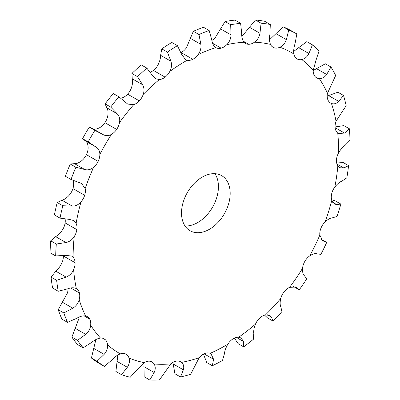 <?xml version="1.0" encoding="UTF-8"?>
<svg xmlns="http://www.w3.org/2000/svg" width="400" height="400" viewBox="0 0 400 400"><rect width="100%" height="100%" fill="white"/><g stroke="black" fill="none" stroke-linecap="round" stroke-linejoin="round"><path stroke-width="0.6" d="M76.33 288.615L76.34 288.62A12.7 8.535 -60.2 0 1 79.42 292.965A12.7 8.535 -60.2 0 1 79.195 299.66C78.16 303.34 76.035 306.185 72.82 308.195L63.835 312.94A192.115 129.09 -60.2 0 0 67.535 322.355L76.785 318.285C80.02 316.33 82.96 315.565 85.61 315.99A12.7 8.535 -60.2 0 1 87.34 316.64A12.7 8.535 -60.2 0 1 89.665 319.05A12.7 8.535 -60.2 0 1 90.685 325.145C90.28 328.765 88.62 331.835 85.7 334.355L77.505 340.34A192.115 129.09 -60.2 0 0 83.165 347.795L91.76 342.35C94.715 339.87 97.63 338.45 100.5 338.08A12.7 8.535 -60.2 0 1 104.185 338.84A12.7 8.535 -60.2 0 1 105.345 339.72A12.7 8.535 -60.2 0 1 107.565 344.925C107.81 348.315 106.675 351.46 104.16 354.365L97.035 361.24A192.115 129.09 -60.2 0 0 104.39 366.395L112.04 359.89C114.6 357.015 117.36 355.005 120.32 353.865A12.7 8.535 -60.2 0 1 125.725 354A12.7 8.535 -60.2 0 1 126.08 354.19A12.7 8.535 -60.2 0 1 129.035 358.08C129.92 361.08 129.355 364.15 127.34 367.285L121.51 374.67A192.115 129.09 -60.2 0 0 130.215 377.28L136.67 370.08L144.135 362.605A12.7 8.535 -60.2 0 1 149.85 361.23A12.7 8.535 -60.2 0 1 152 361.955A12.7 8.535 -60.2 0 1 154.1 363.99C155.59 366.465 155.61 369.305 154.16 372.51L149.785 380A192.115 129.09 -60.2 0 0 159.435 379.94L170.84 363.89A12.7 8.535 -60.2 0 1 176.59 361.075A12.7 8.535 -60.2 0 1 180.73 361.785A12.7 8.535 -60.2 0 1 181.585 362.38C183.605 364.215 184.2 366.69 183.36 369.8L180.535 376.98A192.115 129.09 -60.2 0 0 190.68 374.26L199.18 357.66A12.7 8.535 -60.2 0 1 204.705 353.53A12.7 8.535 -60.2 0 1 210.2 353.33L210.925 353.68L213.58 359.28L212.33 365.75A192.115 129.09 -60.2 0 0 222.49 360.495L224.47 353.645C224.745 350.755 225.865 347.61 227.83 344.21A12.7 8.535 -60.2 0 1 232.87 338.96A12.7 8.535 -60.2 0 1 238.615 337.255L241.12 337.985L243.405 341.445L243.675 346.84A192.115 129.09 -60.2 0 0 253.38 339.29L253.805 333.355C253.465 330.85 254.015 327.785 255.455 324.16A12.7 8.535 -60.2 0 1 259.77 318.04L259.765 318.025A12.7 8.535 -60.2 0 1 265.495 314.915L269.86 315.42L271.435 317.12L273.11 321.13A192.115 129.09 -60.2 0 0 281.905 311.64L280.865 306.955C279.95 304.97 279.915 302.14 280.755 298.46A12.7 8.535 -60.2 0 1 284.15 291.75A12.7 8.535 -60.2 0 1 289.59 287.35L295.765 287.01L299.255 289.82A192.115 129.09 -60.2 0 0 306.73 278.84L304.38 275.685C302.965 274.325 302.355 271.865 302.555 268.3A12.7 8.535 -60.2 0 1 304.865 261.315A12.7 8.535 -60.2 0 1 309.765 255.845C312.745 253.915 315.17 253.24 317.035 253.825L320.89 254.38A192.115 129.09 -60.2 0 0 326.695 242.42L322.665 240.74L319.835 235.1A12.7 8.535 -60.2 0 1 320.955 228.165A12.7 8.535 -60.2 0 1 325.08 221.885C327.85 219.335 330.31 217.975 332.47 217.81L337 216.465A192.115 129.09 -60.2 0 0 340.865 204.08L336.61 204.535L334.46 204.04L331.785 200.405A12.7 8.535 -60.2 0 1 331.66 193.85L331.645 193.845A12.7 8.535 -60.2 0 1 334.825 187.045C337.25 184 339.625 182.015 341.945 181.09L346.835 177.845A192.115 129.09 -60.2 0 0 347.795 171.715A192.115 129.09 -60.2 0 0 348.575 165.62L343.81 167.985L339.81 167.735L337.84 165.84A12.7 8.535 -60.2 0 1 336.48 159.965A12.7 8.535 -60.2 0 1 338.535 152.96C340.505 149.56 342.67 147.035 345.025 145.385L349.935 140.33A192.115 129.09 -60.2 0 0 349.47 128.83L344.53 133.065L338.495 133.545L337.73 133.02A12.7 8.535 -60.2 0 1 335.195 128.105A12.7 8.535 -60.2 0 1 336.04 121.225L346.155 105.67A192.115 129.09 -60.2 0 0 343.51 95.44L338.73 101.4C336.46 103.655 334.03 104.35 331.45 103.485A12.7 8.535 -60.2 0 1 330.62 103.095A12.7 8.535 -60.2 0 1 327.86 99.755A12.7 8.535 -60.2 0 1 327.46 93.325L335.67 75.49A192.115 129.09 -60.2 0 0 330.965 67.005L326.68 74.475C324.63 77.315 322.17 78.69 319.295 78.605A12.7 8.535 -60.2 0 1 316.615 77.83A12.7 8.535 -60.2 0 1 314.82 76.245A12.7 8.535 -60.2 0 1 313.19 70.56L315.96 60.35L318.975 51.195A192.115 129.09 -60.2 0 0 312.43 44.855L308.95 53.55C307.24 56.85 304.87 58.85 301.84 59.555A12.7 8.535 -60.2 0 1 297.13 58.945A12.7 8.535 -60.2 0 1 296.685 58.665A12.7 8.535 -60.2 0 1 293.905 53.995C293.43 50.835 293.805 47.435 295.02 43.785L296.84 33.93A192.115 129.09 -60.2 0 0 288.765 30.025L286.36 39.605C285.1 43.225 282.94 45.765 279.895 47.22A12.7 8.535 -60.2 0 1 274.3 47.845A12.7 8.535 -60.2 0 1 273.08 47.32A12.7 8.535 -60.2 0 1 270.5 44.405C269.4 41.705 269.19 38.46 269.87 34.66L270.31 24.495A192.115 129.09 -60.2 0 0 261.08 23.21L259.975 33.285C259.24 37.075 257.41 40.04 254.485 42.18A12.7 8.535 -60.2 0 1 248.72 44.29A12.7 8.535 -60.2 0 1 245.595 43.5A12.7 8.535 -60.2 0 1 244.07 42.245C242.4 40.13 241.61 37.18 241.695 33.395L240.625 23.335A192.115 129.09 -60.2 0 0 230.67 24.73L231.025 34.89C230.88 38.685 229.47 41.945 226.8 44.665A12.7 8.535 -60.2 0 1 221.13 48.16A12.7 8.535 -60.2 0 1 215.955 47.665A12.7 8.535 -60.2 0 1 215.855 47.605C213.695 46.18 212.345 43.66 211.81 40.05L209.17 30.5A192.115 129.09 -60.2 0 0 198.955 34.515L200.865 44.35C201.34 47.985 200.43 51.39 198.14 54.565A12.7 8.535 -60.2 0 1 192.825 59.285A12.7 8.535 -60.2 0 1 187.17 60.24L185.52 59.6L181.61 54.31L177.415 45.66A192.115 129.09 -60.2 0 0 167.42 52.1L170.9 61.215C172 64.535 171.645 67.935 169.835 71.415A12.7 8.535 -60.2 0 1 165.13 77.135A12.7 8.535 -60.2 0 1 159.36 79.56L155.66 78.715L152.51 75.515L146.845 68.105A192.115 129.09 -60.2 0 0 137.535 76.67L142.54 84.7C144.23 87.565 144.455 90.805 143.215 94.425A12.7 8.535 -60.2 0 1 139.34 100.88L139.335 100.88A12.7 8.535 -60.2 0 1 133.72 104.66L127.73 104.1L118.89 96.78A192.115 129.09 -60.2 0 0 110.705 107.075L117.1 113.7C119.335 115.99 120.145 118.93 119.525 122.52A12.7 8.535 -60.2 0 1 116.66 129.405A12.7 8.535 -60.2 0 1 111.455 134.37C108.515 136.015 105.675 136.06 102.94 134.505L94.86 130.35A192.115 129.09 -60.2 0 0 88.18 141.89L95.78 146.87C98.48 148.495 99.84 151 99.87 154.385A12.7 8.535 -60.2 0 1 98.145 161.385L98.155 161.39A12.7 8.535 -60.2 0 1 93.605 167.295C90.81 169.605 87.87 170.35 84.785 169.535L75.875 167.245A192.115 129.09 -60.2 0 0 71.015 179.49L81.6 183.495L85.17 188.535A12.7 8.535 -60.2 0 1 84.67 195.32A12.7 8.535 -60.2 0 1 81 201.9C78.49 204.77 75.57 206.175 72.255 206.115L62.825 205.74A192.115 129.09 -60.2 0 0 60.005 218.115L69.235 219.38L73.44 220.48L76.115 223.37A12.7 8.535 -60.2 0 1 76.86 229.62L65.13 222.905A12.7 8.535 -60.2 0 1 62.5 229.85C60.29 233.09 58.005 235.36 55.65 236.65L50.705 240.82A192.115 129.09 -60.2 0 0 50.065 252.75L55.675 255.96A192.115 129.09 -60.2 0 1 56.32 244.03L50.705 240.82M274.3 47.845L272.01 46.535L274.3 47.845M248.72 44.29L243.32 41.2L248.715 44.29M221.13 48.16L212.625 43.295L221.125 48.16M180.97 52.63A12.7 8.535 -60.2 0 0 181.085 52.57L192.825 59.3L181.09 52.57A12.7 8.535 -60.2 0 0 186.4 47.85L193.34 31.3A192.115 129.09 -60.2 0 1 203.555 27.29L209.17 30.5M167.42 52.1L161.805 48.89L160.61 55.325C160.645 58.04 159.81 61.165 158.1 64.7A12.7 8.535 -60.2 0 1 153.395 70.42L165.135 77.15L153.395 70.42A12.7 8.535 -60.2 0 1 150.265 72.23M110.705 107.075L105.09 103.865L106.81 107.815C107.985 109.495 108.31 112.16 107.79 115.805A12.7 8.535 -60.2 0 1 104.92 122.69L116.665 129.415L104.92 122.69A12.7 8.535 -60.2 0 1 99.72 127.655C96.685 129.24 94.325 129.565 92.65 128.615L89.245 127.14A192.115 129.09 -60.2 0 0 82.565 138.68L85.49 140.985C87.125 142 88.01 144.225 88.135 147.67A12.7 8.535 -60.2 0 1 86.41 154.67A12.7 8.535 -60.2 0 1 81.87 160.58C78.98 162.835 76.52 163.855 74.495 163.645L70.26 164.035A192.115 129.09 -60.2 0 0 65.4 176.28L71.015 179.49M98.145 161.39L86.41 154.675L98.155 161.39M73.015 180.35L73.435 181.82A12.7 8.535 -60.2 0 1 72.935 188.605L84.68 195.32L72.935 188.605A12.7 8.535 -60.2 0 1 69.265 195.185C66.655 198 64.22 199.68 61.965 200.225L57.21 202.525A192.115 129.09 -60.2 0 0 54.395 214.905L60.005 218.115M65.11 219.025A12.7 8.535 -60.2 0 1 65.125 222.905L76.86 229.62A12.7 8.535 -60.2 0 1 74.235 236.565C72.12 239.86 69.355 241.855 65.94 242.54L56.32 244.03M55.675 255.96L65.25 255.325L71.64 256.065L73.125 257.26A12.7 8.535 -60.2 0 1 75.085 262.685L75.085 262.685A12.7 8.535 -60.2 0 1 73.625 269.665C72.01 273.24 69.51 275.72 66.13 277.105L56.66 280.33L51.045 277.12L55.84 271.22C58.16 269.225 60.18 266.47 61.885 262.95A12.7 8.535 -60.2 0 0 63.345 255.97L63.35 255.97A12.7 8.535 -60.2 0 0 63.325 255.62M79.42 292.965L70.695 287.98L79.42 292.965M89.665 319.05L84.06 315.845L89.665 319.05M102.84 338.285L105.345 339.72L102.835 338.285M209.99 174.07A31.755 21.335 -60.2 0 1 221.615 175.625A31.755 21.335 -60.2 0 1 224.365 213.785A31.755 21.335 -60.2 0 1 190.075 230.745A31.755 21.335 -60.2 0 1 183.82 200.24A31.755 21.335 -60.2 0 1 209.99 174.07M79.025 317.115A12.7 8.535 -60.2 0 1 78.95 318.43L71.895 337.125A192.115 129.09 -60.2 0 0 77.55 344.585L83.165 347.795M68.01 288.74A12.7 8.535 -60.2 0 1 67.46 292.945L58.22 309.73A192.115 129.09 -60.2 0 0 61.92 319.145L67.535 322.355M98.145 161.385L86.42 154.675M137.535 76.67L131.925 73.46L132.25 78.81C132.88 81.07 132.625 84.035 131.48 87.71A12.7 8.535 -60.2 0 1 127.6 94.165L127.605 94.17A12.7 8.535 -60.2 0 1 121.985 97.945L120.82 98.25M230.67 24.73L225.055 21.52L215.065 37.95A12.7 8.535 -60.2 0 1 211.87 40.415M261.08 23.21L255.465 20L242.745 35.465A12.7 8.535 -60.2 0 1 241.81 36.08M185.02 225.97A31.755 21.335 119.8 0 0 212.625 207.065A31.755 21.335 119.8 0 0 214.935 173.685M343.51 95.44L337.895 92.23L327.2 96.065M330.965 67.005L325.35 63.79L313.19 70.5M312.43 44.855L306.815 41.64L293.675 51.43M288.765 30.025L283.15 26.815L269.51 39.785M180.535 376.98L174.925 373.77L172.915 362.405M149.785 380L144.17 376.79L143.925 362.73M121.51 374.67L115.895 371.46L117.84 355.02M104.39 366.395L98.775 363.185A192.115 129.09 -60.2 0 1 91.425 358.03L95.875 339.57M139.34 100.88L127.6 94.165L139.335 100.88M73.625 269.665A173.26 116.42 -60.2 0 0 76.34 288.62C74.04 287.43 71.2 287.495 67.805 288.815L58.225 291.26A192.115 129.09 -60.2 0 1 56.66 280.33M75.085 262.685L63.345 255.97L75.085 262.685M348.575 165.62L342.965 162.405L336.535 161.99M340.865 204.08L335.25 200.87L331.6 199.78M349.47 128.83L343.86 125.62L335.09 126.945M299.255 289.82L293.375 286.45M273.11 321.13L267.495 317.915L264.605 315.14M243.675 346.84L238.06 343.625L234.435 338.1M283.15 26.815A192.115 129.09 -60.2 0 1 291.23 30.72L296.84 33.93M212.33 365.75L206.715 362.54L203.475 354.105M255.465 20A192.115 129.09 -60.2 0 1 264.7 21.285L270.31 24.495M225.055 21.52A192.115 129.09 -60.2 0 1 235.01 20.12L240.625 23.335M161.805 48.89A192.115 129.09 -60.2 0 1 171.8 42.45L177.415 45.66M131.925 73.46A192.115 129.09 -60.2 0 1 141.23 64.89L146.845 68.105M105.09 103.865A192.115 129.09 -60.2 0 1 113.275 93.57L118.89 96.78M58.225 291.26L52.61 288.045A192.115 129.09 -60.2 0 1 51.045 277.12M326.695 242.42L321.16 239.25M198.955 34.515L193.34 31.3M97.035 361.24L91.425 358.03M77.505 340.34L71.895 337.125M63.835 312.94L58.22 309.73M94.86 130.35L89.245 127.14M88.18 141.89L82.565 138.68M75.875 167.245L70.26 164.035M62.825 205.74L57.21 202.525M337.84 165.84A173.26 116.42 -60.2 0 1 336.625 176.38A173.26 116.42 -60.2 0 1 334.825 187.045M337.73 133.02A173.26 116.42 -60.2 0 1 338.535 152.96M331.45 103.485A173.26 116.42 -60.2 0 1 336.04 121.225M319.295 78.605A173.26 116.42 -60.2 0 1 327.46 93.325M301.84 59.555A173.26 116.42 -60.2 0 1 313.19 70.56M279.895 47.22A173.26 116.42 -60.2 0 1 293.905 53.995M254.485 42.18A173.26 116.42 -60.2 0 1 270.5 44.405M226.8 44.665A173.26 116.42 -60.2 0 1 244.07 42.245M198.14 54.565A173.26 116.42 -60.2 0 1 215.855 47.605M169.835 71.415A173.26 116.42 -60.2 0 1 187.17 60.24M143.215 94.425A173.26 116.42 -60.2 0 1 159.36 79.56M119.525 122.52A173.26 116.42 -60.2 0 1 133.72 104.66M99.87 154.385A173.26 116.42 -60.2 0 1 111.455 134.37M85.17 188.535A173.26 116.42 -60.2 0 1 93.605 167.295M76.115 223.37A173.26 116.42 -60.2 0 1 81 201.9M73.125 257.26A173.26 116.42 -60.2 0 1 74.235 236.565M85.61 315.99A173.26 116.42 -60.2 0 1 79.195 299.66M100.5 338.08A173.26 116.42 -60.2 0 1 90.685 325.145M120.32 353.865A173.26 116.42 -60.2 0 1 107.565 344.925M144.135 362.605A173.26 116.42 -60.2 0 1 129.035 358.08M170.84 363.89A173.26 116.42 -60.2 0 1 154.1 363.99M199.18 357.66A173.26 116.42 -60.2 0 1 181.585 362.38M227.83 344.21A173.26 116.42 -60.2 0 1 210.2 353.33M255.455 324.16A173.26 116.42 -60.2 0 1 238.615 337.255M280.755 298.46A173.26 116.42 -60.2 0 1 265.495 314.915M302.555 268.3A173.26 116.42 -60.2 0 1 289.59 287.35M319.835 235.1A173.26 116.42 -60.2 0 1 309.765 255.845M331.785 200.405A173.26 116.42 -60.2 0 1 325.08 221.885M65.94 242.54L55.65 236.65M336.61 204.535L332.675 202.285M343.81 167.985L336.99 164.085M323.255 241.005L322.105 240.345M344.53 133.065L335.145 127.695M338.73 101.4L328.44 95.51M296.37 287.455L295.04 286.69M326.68 74.475L316.39 68.585M271.435 317.12L267.3 314.755M308.95 53.55L298.66 47.665M243.405 341.445L236.395 337.435M286.36 39.605L276.07 33.715M213.58 359.28L204.035 353.82M259.975 33.285L249.685 27.395M183.36 369.8L173.07 363.915M231.025 34.89L220.735 29.005M154.16 372.51L143.87 366.625M200.865 44.35L190.575 38.46M127.34 367.285L117.05 361.395M170.9 61.215L160.61 55.325M104.16 354.365L93.87 348.475M142.54 84.7L132.25 78.81M85.7 334.355L75.405 328.47M117.1 113.7L106.81 107.815M72.82 308.195L62.53 302.31M95.78 146.87L85.49 140.985M66.13 277.105L55.84 271.22M84.785 169.535L74.495 163.645M72.255 206.115L61.965 200.225M92.355 128.445L102.415 134.2"/></g></svg>
